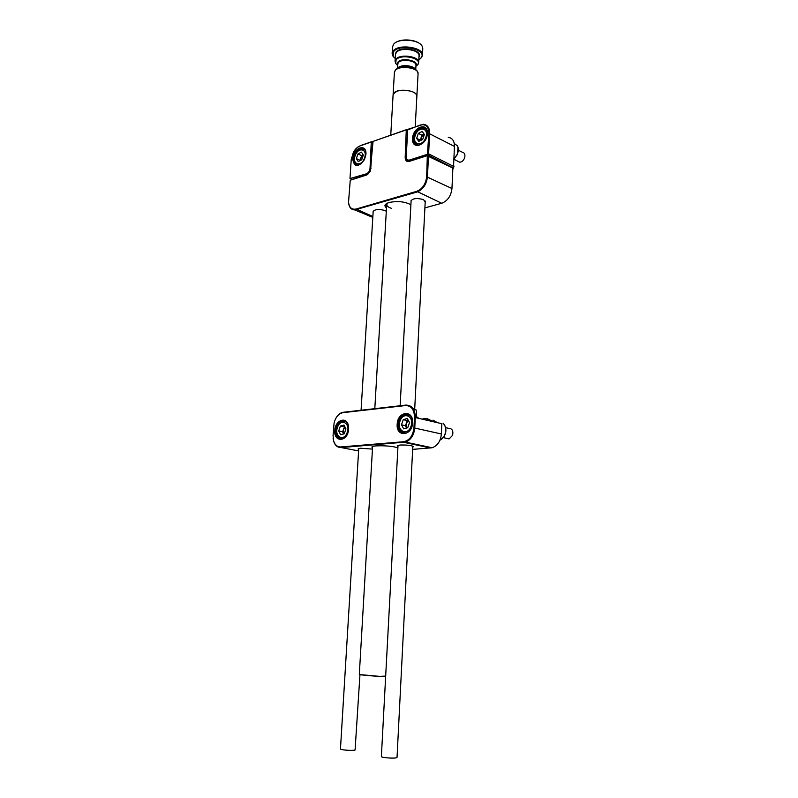 <?xml version="1.0" encoding="UTF-8"?>
<svg xmlns="http://www.w3.org/2000/svg" width="798" height="798" viewBox="0 0 798 798"><rect width="100%" height="100%" fill="white"/><g stroke="black" fill="none" stroke-linecap="round" stroke-linejoin="round"><path stroke-width="1.2" d="M373.145 211.889L373.085 211.52C375 209.236 378.97 208.906 385.015 210.542L386.312 211.29M425.204 201.894L423.509 199.63C417.244 197.894 413.085 198.283 411.02 200.787L411.08 201.176M410.89 204.747C404.746 201.555 397.524 200.797 389.234 202.483C386.441 203.32 384.995 204.438 384.885 205.824L386.481 208.288M350.252 180.228L348.536 202.113C349.185 207.55 351.709 209.854 356.098 209.026L416.756 191.321C422.431 188.966 425.743 184.119 426.681 176.777L427.319 155.65L409.204 161.435C406.591 161.934 405.254 160.568 405.175 157.326L406.282 129.884L373.035 141.396L370.292 171.191L366.601 175.011L350.252 180.228L368.636 173.695M407.678 130.244L405.933 157.376C405.913 159.78 406.8 161.076 408.596 161.266L427.878 155.271L452.247 167.44L452.885 168.059L451.957 188.537C451.02 196.009 447.598 200.926 441.703 203.271L424.895 207.909M427.319 155.65L428.506 155.899L427.449 176.827C426.471 184.488 423.01 189.535 417.085 191.999L354.811 209.934C351.12 209.774 349.025 207.281 348.546 202.453L348.517 201.695M427.738 156.059L452.885 168.059M373.035 141.396L406.82 129.525L407.698 129.974M406.282 129.884L407.429 130.114L406.671 130.274M427.349 133.605C427.05 145.495 411.519 150.543 412.566 138.583C412.805 126.942 428.257 121.545 427.349 133.605M427.179 135.071L427.299 133.924C427.309 129.865 425.813 127.63 422.8 127.241C417.623 128.039 414.461 131.84 413.314 138.633C413.294 142.752 414.82 144.997 417.903 145.356L423.419 142.682M452.346 167.54L427.888 154.932L408.875 160.847C407.08 160.657 406.192 159.361 406.212 156.957L407.688 130.024L406.242 156.657C406.302 159.311 407.399 160.428 409.534 160.009L427.389 154.303L428.885 133.416C428.656 126.593 425.773 123.81 420.227 125.057L407.708 129.914M408.157 129.236L423.499 124.298C427.608 124.847 429.663 127.899 429.643 133.466L428.616 153.864L453.543 166.363L454.451 146.413C454.441 140.967 452.376 137.954 448.267 137.366M453.493 166.443L452.835 167.39L453.493 166.443M427.858 153.605L428.616 153.864L427.888 154.932L427.389 154.303M365.933 154.313L364.496 159.6C358.212 167.74 354.252 167.47 352.616 158.802C352.965 148.049 366.412 142.792 365.963 153.745L365.933 154.313M365.953 153.964C365.813 150.343 364.437 148.398 361.813 148.129C357.225 148.957 354.402 152.528 353.334 158.852C353.255 162.882 354.651 165.046 357.524 165.346L361.743 163.46M372.596 142.353L370.751 168.428C370.342 171.44 369.015 173.445 366.771 174.453L350.921 179.819M356.965 147.77L360.546 145.555L371.808 141.655L372.616 142.044M371.269 142.014L360.157 145.854C357.494 146.862 355.24 149.007 353.404 152.288L351.23 159.58L349.983 178.562L366.442 173.804C368.457 172.897 369.654 171.091 370.023 168.378L371.269 142.014L372.367 142.244L371.629 142.393M385.653 676.106L379.469 676.554L359.509 674.709M372.606 446.451L359.309 674.539L379.589 676.375L385.673 676.106M416.855 96.339L416.865 96.249C416.805 94.294 415.03 92.658 411.529 91.361C401.594 89.117 395.449 90.324 393.085 94.962L393.953 93.057C398.112 87.74 417.733 90.503 416.865 96.249L415.239 126.603M395.489 42.673C400.895 38.454 415.399 39.301 420.297 44.119M422.78 48.678L422.132 46.164C418.83 39.341 398.082 37.955 393.614 44.269L392.516 46.912L392.127 53.426M418.81 59.84L421.164 57.765C427.698 49.666 399.818 43.242 393.663 51.531L393.175 56.249L395.219 58.463M394.451 57.815L392.716 55.83L392.127 53.556L393.214 50.942C398.511 43.561 423.598 47.262 422.441 55.192L421.663 57.396L419.648 59.291M348.626 429.085L348.507 430.232C347.08 442.282 333.624 442.301 334.801 430.451C335.11 419.928 346.95 415.868 348.457 425.942L348.626 429.085M348.646 427.928L348.467 426.232C347.459 422.062 345.315 420.217 342.033 420.706C338.352 422.022 336.197 425.284 335.549 430.491C335.659 436.556 337.883 439.389 342.232 439.01L347.31 434.272M412.606 422.78C412.247 436.177 396.027 437.553 397.175 424.307C397.464 411.179 413.603 409.374 412.606 422.78M397.973 424.346C398.192 430.8 400.766 433.773 405.683 433.264C409.673 431.778 411.968 428.327 412.566 422.91C412.317 416.526 409.783 413.554 404.955 414.002C400.915 415.459 398.591 418.9 397.973 424.346M397.973 446.252L397.334 445.863L399.888 445.035C407.439 444.875 411.968 445.434 413.464 446.7L412.775 447.03M358.691 449.334L358.073 448.965L360.347 448.227L372.457 449.094M372.536 447.638L371.938 447.209C371.629 446.591 372.965 446.162 375.968 445.892C385.065 445.523 392.367 446.162 397.893 447.778M413.204 408.766L416.576 410.222M335.888 418.242C337.694 415.02 339.968 413.055 342.681 412.347L405.913 405.095C411.948 405.194 415.08 409.304 415.299 417.414L414.77 427.937C413.953 435.319 410.84 440.037 405.424 442.102L341.165 447.558C337.484 447.638 334.951 445.434 333.564 440.945L333.085 438.082M412.656 449.374L432.157 447.748C437.543 445.753 440.626 441.164 441.384 433.972L441.853 423.708L414.491 417.364C414.282 409.593 411.289 405.653 405.504 405.554L343.02 412.656C338.671 413.564 335.699 417.005 334.093 422.98L333.065 435.509L333.534 440.616C334.861 444.915 337.285 447.02 340.816 446.95L403.608 441.723C409.504 440.446 412.955 435.838 413.963 427.888L414.491 417.364M372.177 446.641L372.556 447.299M418.741 418.232L415.309 415.838M422.451 419.11L423.967 418.531C426.351 418.032 428.327 418.82 429.903 420.875M434.99 422.082L433.005 420.177L437.464 422.671M398.022 445.314L381.374 756.494C380.796 757.711 395.209 758.748 396.835 757.601L397.035 757.362M358.751 448.456L340.467 748.903C339.918 749.96 352.546 750.908 355.08 750L359.938 674.899M457.972 147.131L457.503 154.273L453.872 159.251L459.678 162.203C461.823 162.084 463.458 160.667 464.586 157.954C465.434 154.682 464.695 152.787 462.371 152.268L458.401 150.204M453.872 159.091L457.364 154.164C458.601 150.912 458.611 148.129 457.404 145.805L454.271 143.53M444.725 425.304C446.501 429.045 446.242 432.885 443.927 436.835L441.543 439.319M439.927 440.277L443.738 436.945C446.631 431.568 446.411 426.97 443.08 423.149M429.454 420.775C427.708 418.79 425.623 418.232 423.179 419.1L422.89 419.219M422.82 419.199L424.337 418.621C426.711 418.122 428.696 418.91 430.272 420.965M435.399 422.182L432.955 420.147M428.426 419.229L433.454 421.723M360.147 160.588L360.736 157.924L363.14 154.782L361.534 155.59L360.437 160.448M361.444 152.149L363.329 155.081L361.723 159.799L358.232 161.545L356.357 158.603L357.963 153.914L361.444 152.149M359.938 160.258L356.357 158.603M361.534 155.59L357.963 153.914M344.846 426.711L343.369 429.304L343.659 433.932L342.532 431.728L338.701 430.92L340.626 434.77L344.257 433.763L345.943 428.885L343.998 425.045L340.377 426.072L338.701 430.92M344.955 426.94L342.532 431.728M344.207 426.89L340.377 426.072M408.217 420.237L407.07 420.546L406.172 423.1L406.621 428.047M446.341 438.282L449.114 438.9L452.576 435.339C453.473 430.721 452.147 428.386 448.596 428.327L445.613 427.628M407.279 418.551L409.524 422.591L407.708 427.748L403.678 428.835L401.464 424.785L403.259 419.658L407.279 418.551M406.591 428.047L405.274 425.653L401.464 424.785M408.277 420.346L405.274 425.653M407.07 420.546L403.259 419.658M420.496 140.538L421.065 137.685L424.117 134.134L421.923 135.221L420.785 140.388M422.222 131.451L424.376 134.493L422.661 139.47L418.79 141.376L416.656 138.333L418.361 133.386L422.222 131.451M457.833 161.266L459.678 162.203M420.217 140.149L416.656 138.333M421.923 135.221L418.361 133.386M452.825 169.346L453.962 166.602L453.603 165.026M452.875 168.268L453.464 166.493M356.098 209.026L372.866 216.497M416.756 191.321L441.703 203.271M426.681 176.777L451.957 188.537M405.175 157.326L406.202 157.505M409.534 160.009L410.272 160.887M454.451 146.413L428.885 133.416M370.023 168.378L370.97 168.528M367.329 174.702L366.442 173.804M395.379 55.591L396.017 52.119C400.945 45.466 423.439 50.284 418.96 56.967M419.02 55.93L419.03 55.83C419.918 49.666 400.456 46.793 396.307 52.508L395.449 54.553L395.06 61.107M415.977 65.426L415.977 65.346C416.666 60.578 401.384 58.344 398.102 62.753L397.165 68.668M397.384 64.798L397.903 62.144C401.773 57.047 419.349 60.718 415.948 65.885M397.444 68.518L397.793 68.03C400.696 64.169 414.052 65.336 415.479 69.576M395.529 69.945C399.02 65.276 415.16 66.473 417.444 71.561L418.072 73.705C418.95 67.72 399.419 64.897 395.269 70.443L394.402 72.428L393.095 94.872M418.062 73.805L416.865 96.249M415.928 66.304L417.833 64.638C422.85 58.334 400.965 53.396 396.117 59.79L395.698 63.431L395.06 61.207L395.918 59.182C400.077 53.536 419.558 56.389 418.671 62.483L418.651 62.703M415.309 69.456C412.795 65.566 400.556 64.857 397.623 68.428M397.374 64.977L395.698 63.431L397.364 65.227M417.294 65.037L416.356 65.715M335.729 426.222L336.477 426.381M413.963 427.888L441.384 433.972M430.711 447.997L403.968 442.371L403.608 441.723M340.816 446.95L341.165 447.558L358.601 450.94M410.302 204.378L410.88 204.926M409.783 204.089L410.84 205.136M385.733 204.218L386.561 207.021M386.591 206.413C385.713 205.196 386.042 204.089 387.569 203.071M388.097 202.852L386.701 204.577C386.761 206.034 388.357 207.29 391.489 208.348M358.073 165.316C354.392 163.68 353.344 160.508 354.911 155.809C356.197 151.76 358.771 149.495 362.661 148.997L364.856 149.825M364.566 157.884C367.918 148.707 358.013 146.642 355.15 155.819C351.798 164.877 361.614 167.161 364.566 157.884M357.993 165.326L356.227 164.468M337.225 427.249C338.432 423.997 340.377 422.032 343.05 421.364L346.232 421.813M347.21 432.396C350.731 422.96 340.467 417.883 337.464 427.439C333.943 436.735 344.108 442.052 347.21 432.396M342.611 438.9L339.828 438.252M399.728 420.915C401.643 416.945 403.728 414.87 405.983 414.711L410.062 415.399M410.99 426.292C414.78 416.307 403.219 411.02 400.017 421.125C396.237 430.94 407.678 436.496 410.99 426.292M406.012 433.164L402.471 432.346M414.98 135.431C416.875 130.712 419.758 128.288 423.628 128.169L426.282 129.326M425.793 137.406C429.384 127.71 418.302 125.765 415.269 135.431C411.678 144.987 422.661 147.181 425.793 137.406M418.381 145.346L416.247 144.268M354.811 209.934L372.816 217.405M409.484 161.136L408.875 160.847M425.992 128.907L422.8 127.241M364.546 149.435L361.813 148.129M393.085 94.962L390.751 135.091M386.701 204.497L374.811 408.646M421.164 57.765L421.663 57.396M419.02 55.94L418.671 62.483L417.833 64.638L415.938 66.025M415.738 69.755L415.958 65.675M422.441 55.192L422.79 48.548M395.209 70.354L394.421 72.199M416.277 416.157L416.576 410.192M413.374 444.346L413.404 443.788M432.157 447.748L405.424 442.102M400.137 405.753L411.13 200.368M397.035 757.382L412.825 446.092M414.701 409.115L425.244 201.076M361.075 410.212L373.195 211.131M385.055 205.126L386.551 207.141M337.225 427.269C335.439 433.932 337.265 437.803 342.711 438.86M449.114 438.9L443.359 437.613M399.718 420.935C397.763 427.967 399.908 432.037 406.132 433.124M414.98 135.451C413.165 139.919 414.332 143.221 418.471 145.346"/></g></svg>
